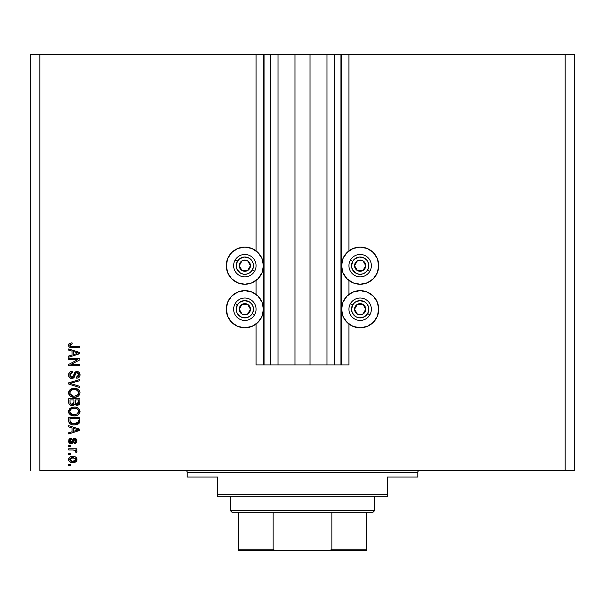 <?xml version="1.0" encoding="UTF-8"?>
<svg xmlns="http://www.w3.org/2000/svg" width="605" height="605" viewBox="0 0 605 605"><rect width="100%" height="100%" fill="white"/><g stroke="black" fill="none" stroke-linecap="round" stroke-linejoin="round"><path stroke-width="0.91" d="M256.059 364.959L256.059 324.038L256.059 364.959L263.425 364.959L263.425 54.269L256.059 54.269L256.059 250.856L256.059 54.269L39.862 54.269L39.862 470.652L565.138 470.652L565.138 54.269L341.575 54.269L341.575 364.959L340.933 364.959L340.933 54.269L310.025 54.269L310.025 364.959L294.975 364.959L294.975 54.269L264.067 54.269L264.067 364.959L263.425 364.959L263.425 54.269L264.067 54.269L30.25 54.269L30.25 470.652L30.25 54.269L39.862 54.269L39.862 470.652L574.75 470.652L574.75 54.269L574.75 470.652L565.138 470.652L565.138 54.269L348.941 54.269L348.941 250.856L348.941 54.269L341.575 54.269L341.575 364.959L348.941 364.959L348.941 324.038L348.941 364.959L334.527 364.959L334.527 54.269L334.527 364.959L340.933 364.959L340.933 54.269L341.575 54.269L327.002 54.269L327.002 364.959L327.002 54.269L310.025 54.269L310.025 364.959L334.527 364.959L294.975 364.959L294.975 54.269L310.025 54.269L277.998 54.269L277.998 364.959L277.998 54.269L270.473 54.269L270.473 364.959L270.473 54.269L264.067 54.269L264.067 364.959L294.975 364.959L256.059 364.959M256.059 294.416L256.059 280.478L256.059 294.416M348.941 294.416L348.941 280.478L348.941 294.416M341.575 265.663A18.573 18.573 0 0 1 360.156 247.09A18.573 18.573 0 0 1 378.73 265.663L377.316 272.772L373.293 278.799L367.265 282.83L360.156 284.244L353.04 282.83L347.02 278.799L342.99 272.772L341.575 265.663L342.99 258.554L347.02 252.527L353.04 248.504L360.156 247.09L367.265 248.504L373.293 252.527L377.316 258.554L378.73 265.663A18.573 18.573 0 0 1 360.156 284.244A18.573 18.573 0 0 1 341.575 265.663M341.575 309.223A18.573 18.573 0 0 1 360.156 290.65A18.573 18.573 0 0 1 378.73 309.223L377.316 316.332L373.293 322.359L367.265 326.39L360.156 327.804L353.04 326.39L347.02 322.359L342.99 316.332L341.575 309.223L342.99 302.114L347.02 296.087L353.04 292.064L360.156 290.65L367.265 292.064L373.293 296.087L377.316 302.114L378.73 309.223A18.573 18.573 0 0 1 360.156 327.804A18.573 18.573 0 0 1 341.575 309.223M263.425 265.663A18.573 18.573 0 0 1 244.843 284.244A18.573 18.573 0 0 1 226.27 265.663L227.684 258.554L231.707 252.527L237.735 248.504L244.843 247.09L251.96 248.504L257.98 252.527L262.01 258.554L263.425 265.663L262.01 272.772L257.98 278.799L251.96 282.83L244.843 284.244L237.735 282.83L231.707 278.799L227.684 272.772L226.27 265.663A18.573 18.573 0 0 1 244.843 247.09A18.573 18.573 0 0 1 263.425 265.663M263.425 309.223A18.573 18.573 0 0 1 244.843 327.804A18.573 18.573 0 0 1 226.27 309.223L227.684 302.114L231.707 296.087L237.735 292.064L244.843 290.65L251.96 292.064L257.98 296.087L262.01 302.114L263.425 309.223L262.01 316.332L257.98 322.359L251.96 326.39L244.843 327.804L237.735 326.39L231.707 322.359L227.684 316.332L226.27 309.223A18.573 18.573 0 0 1 244.843 290.65A18.573 18.573 0 0 1 263.425 309.223M68.683 359.718L77.606 359.718L68.683 359.718L68.683 358.553L79.898 358.553L79.898 359.793L70.959 364.52L79.898 364.52L79.898 365.685L68.683 365.685L68.683 364.437L77.606 359.718L68.683 364.437L68.683 365.685L79.898 365.685L79.898 364.52L70.959 364.52L79.898 359.793L79.898 358.553L68.683 358.553L68.683 359.718L68.683 358.553L79.898 358.553L79.898 359.793M71.806 378.496L69.386 377.467L68.539 374.964L69.583 372.241L71.95 371.236L72.471 372.385L70.573 373.149L69.862 374.805L70.089 376.295L71.352 377.293L73.039 376.764L74.506 372.877L75.814 371.727L78.204 371.727L79.603 372.945L79.996 375.433L78.62 377.664L76.691 378.208L76.548 377.044L78.158 376.423L78.733 374.798L78.317 373.315L76.638 372.695L75.519 373.436L74.044 377.497L71.806 378.496L74.483 376.771L75.806 373.043L76.941 372.672L78.733 374.798L76.548 377.044L76.691 378.208C78.824 378.042 79.936 376.892 80.041 374.76C79.966 372.763 78.945 371.674 76.971 371.508L71.768 377.331L69.847 375.07L72.471 372.385L72.328 371.22C69.946 371.357 68.69 372.604 68.539 374.964C68.599 377.112 69.688 378.291 71.806 378.496L71.466 378.48M70.883 383.608L79.898 386.361L79.898 387.571L68.683 384.039L68.683 382.836L79.898 379.479L79.898 380.681L69.998 383.373L79.898 386.361L79.898 387.571L79.898 386.361L69.998 383.373L79.898 380.681L79.898 379.479L68.683 382.836L68.683 384.039L68.683 382.836L79.898 379.479L79.898 380.681L70.505 383.252M70.301 389.529L68.539 392.834L69.915 389.832L73.129 388.455L76.2 388.599L78.113 389.37L79.535 390.86L80.041 392.842L79.535 394.793L78.158 396.26L75.723 397.167L73.22 397.22L70.694 396.426L68.978 394.702L68.539 392.834L70.256 396.139L74.279 397.281C77.538 397.364 79.459 395.882 80.041 392.842C79.444 389.741 77.478 388.259 74.143 388.395L70.724 389.257M68.539 411.476L69.56 408.806L72.131 407.294L75.179 407.082L78.113 408.012L79.535 409.494L79.921 412.489L78.158 414.894L76.298 415.695L73.22 415.854L70.694 415.068L68.978 413.336L68.539 411.476L70.256 414.773L74.279 415.915C77.538 415.998 79.459 414.523 80.041 411.483C79.444 408.383 77.478 406.9 74.143 407.029L70.301 408.171L68.569 411.952M68.683 426.88L72.033 427.856L68.683 426.88L68.683 425.67L79.898 429.248L79.898 430.382L68.683 433.966L68.683 432.757L72.033 431.773L72.033 427.856L72.033 431.773L68.683 432.757L68.683 433.966L79.898 430.382L79.898 429.248L68.683 425.67L68.683 426.88L68.683 425.67L79.898 429.248L79.898 430.382L68.683 433.966L68.683 432.757M70.286 465.411L68.683 465.411L68.683 464.247L70.286 464.247L70.286 465.411L70.286 464.247L68.683 464.247L68.683 465.411L68.683 464.247L70.286 464.247L70.286 465.411L68.683 465.411L70.286 465.411M68.539 459.52C68.978 461.759 70.414 462.802 72.85 462.643L69.953 462.008L68.63 460.261L68.902 458.106L70.581 456.722L74.233 456.518L75.602 457.047L76.895 458.787L76.192 461.494L72.85 462.643C75.194 462.742 76.57 461.698 76.986 459.52C76.563 457.304 75.149 456.261 72.759 456.389C70.377 456.268 68.97 457.312 68.539 459.52L68.622 458.794M70.286 454.642L68.683 454.642L68.683 453.478L70.286 453.478L70.286 454.642L70.286 453.478L68.683 453.478L68.683 454.642L68.683 453.478L70.286 453.478L70.286 454.642L68.683 454.642L70.286 454.642M73.334 449.991L68.683 449.984L68.683 448.819L76.835 448.819L76.835 449.984L75.534 449.984L76.948 451.096L76.548 452.457L75.383 452.018L74.929 450.324L72.91 449.984L74.574 450.188L75.527 451.232L75.383 452.018L76.548 452.457L76.986 451.36L75.534 449.984L76.835 449.984L76.835 448.819L68.683 448.819L68.683 449.984L68.683 448.819L76.835 448.819L76.835 449.984M70.286 446.634L68.683 446.634L68.683 445.469L70.286 445.469L70.286 446.634L70.286 445.469L68.683 445.469L68.683 446.634L68.683 445.469L70.286 445.469L70.286 446.634L68.683 446.634L70.286 446.634M71.171 443.722L68.872 442.452L68.917 439.442L71.163 438.186L71.307 439.351L70.135 439.85L69.704 441.045L70.112 442.21L71.171 442.542L73.288 438.814L74.907 438.345L76.858 439.948L76.396 442.762L74.657 443.578L74.506 442.414L75.489 441.975L75.822 440.962L75.625 439.994L74.619 439.517L72.948 443.004L71.171 443.722L74.823 439.502L75.822 440.962L74.506 442.414L74.657 443.578L76.986 440.916L74.657 438.33L71.708 442.293L70.966 442.558L69.704 441.045L71.307 439.351L71.163 438.186L68.539 440.969L71.171 443.722L70.634 443.677M75.935 424.831L72.343 424.755L69.545 423.356L68.766 421.677L68.683 417.367L79.898 417.367L79.338 423.024L77.455 424.423L74.354 424.937L79.686 422.313L79.898 417.367L68.683 417.367L68.683 420.672L68.683 417.367L79.898 417.367M71.972 405.577L71.98 405.577C69.802 405.486 68.705 404.352 68.683 402.181C68.705 404.352 69.802 405.486 71.98 405.577L70.036 405.093L69.083 404.155L68.683 398.733L79.898 398.733L79.86 402.885L79.202 404.405L76.729 405.267L74.725 404.034L73.606 405.229L71.98 405.577L74.725 404.034L77.077 405.282L79.898 402.212L79.898 398.733L68.683 398.733L68.683 402.181L68.683 398.733L79.898 398.733L79.898 402.212M68.683 350.159L72.033 351.134L68.683 350.159L68.683 348.941L79.898 352.526L79.898 353.66L68.683 357.245L68.683 356.027L72.033 355.052L72.033 351.134L72.033 355.052L68.683 356.027L68.683 357.245L79.898 353.66L79.898 352.526L68.683 348.941L68.683 350.159L68.683 348.941L79.898 352.526L79.898 353.66L68.683 357.245L68.683 356.027M68.539 345.243L69.333 343.496L72.033 342.831L72.176 343.995L69.968 344.782L70.52 346.393L79.898 346.612L79.898 347.777L71.004 347.701L69.235 346.99L68.539 345.243C68.917 347.157 70.165 348.004 72.29 347.777L79.898 347.777L79.898 346.612L70.694 346.461L69.847 345.296L72.176 343.995L72.033 342.831L69.333 343.496L68.539 345.243M574.75 54.269L565.138 54.269L574.75 54.269M227.684 302.114L231.707 296.087M251.96 326.39L244.843 327.804L237.735 326.39M229.401 319.546L227.684 316.332M231.707 278.799L227.684 272.772M227.684 258.554L229.401 255.348M237.735 248.504L244.843 247.09L251.96 248.504M373.293 296.087L377.316 302.114M377.316 316.332L375.599 319.546M367.265 326.39L360.156 327.804L353.04 326.39M377.316 272.772L373.293 278.799M353.04 248.504L360.156 247.09L367.265 248.504M375.599 255.348L377.316 258.554M69.356 457.509L69.908 457.062M71.307 456.518L72.018 456.42M72.759 456.389L73.258 456.397M75.61 457.047L76.328 457.675M76.548 457.977L75.602 457.047M76.835 458.567L76.964 459.135M76.895 460.246L76.631 460.912M76.623 460.927L76.207 461.479M74.09 462.545L73.583 462.613M70.861 462.402L70.399 462.235M69.953 462.008L69.371 461.555M68.713 460.534L68.562 459.906M70.278 462.19L70.989 462.439M75.542 458.605L72.766 457.554L75.822 459.49L72.766 461.479L73.787 461.403M70.8 461.116L72.766 461.479L69.704 459.543L70.377 460.844M71.458 457.683L72.252 457.569M75.254 460.745L75.716 458.915M73.78 461.411L74.43 461.244M74.279 461.29L75.118 460.866M74.755 461.101L75.648 460.223M70.407 458.166L69.704 459.543L73.273 457.569M75.859 450.128L76.532 450.513M76.548 452.457L75.383 452.018L75.527 451.232L73.772 450.037M75.383 452.018L75.512 451.043M68.683 449.984L72.91 449.984M68.917 439.434L69.446 438.844M69.666 438.685L70.112 438.459M69.598 438.731L70.898 438.232M71.163 438.186L71.307 439.351L70.135 439.85M69.734 440.652L69.741 441.499M70.498 442.474L70.112 442.21M70.603 442.505L71.708 442.293L72.071 441.476M70.535 442.482L71.171 442.542M72.305 440.712L72.434 440.327M73.288 438.814L73.787 438.504M73.818 438.489L74.211 438.375M76.774 439.706L76.396 439.086M76.85 441.884L76.396 442.762M75.602 443.344L74.899 443.533M74.657 443.578L74.506 442.414L75.784 440.463M74.438 439.593L75.065 439.533L73.969 440.274M73.681 441.174L74.823 439.502L73.674 441.174M69.575 443.253L69.053 442.731M68.872 442.452L68.577 441.506M69.242 439.018L68.917 439.442M68.69 442.028L68.91 442.52M73.795 440.795L73.916 440.417M75.489 441.975L75.035 442.278M75.617 438.512L75.149 438.375M74.657 438.33L72.903 439.26M71.972 441.756L71.708 442.293M76.427 430.458L73.341 431.388L78.726 429.815L76.427 430.458L78.726 429.815L76.608 429.293L78.726 429.815L78.068 429.981M73.341 428.242L76.608 429.293L73.341 428.242L73.341 431.388L73.341 428.242M79.898 420.528L79.89 420.982M79.331 423.031L76.442 424.733M68.69 420.929L68.683 420.672C69.144 423.719 71.035 425.141 74.354 424.937L74.748 424.929M73.757 424.929L73.364 424.899M72.94 424.854L72.358 424.755M70.483 424.075L70.974 424.324M69.545 423.356L69.023 422.555M68.751 421.602L68.705 421.178M69.651 423.462L70.036 423.787M77.455 424.423L78.809 423.613M78.544 421.307L78.582 420.505M78.053 422.577L76.351 423.56M77.856 422.774L78.363 422.086L74.022 423.772L76.623 423.477L77.886 422.751M71.428 423.243L73.061 423.689M70.082 421.549L71.042 423.031M69.998 418.531L78.582 418.531L69.998 418.531L70.014 420.974L69.998 418.531M72.63 423.613L74.37 423.772L71.632 423.326L69.998 420.536M70.929 422.948L72.29 423.538M75.209 407.082L78.113 408.012L79.421 409.313M76.691 407.362L77.818 407.83M78.113 408.012L79.678 409.782M79.762 409.963L80.041 411.483M79.913 412.489L79.762 412.958M78.68 414.493L78.264 414.826M74.801 415.9L77.871 415.068M76.873 415.522L76.306 415.688M76.29 415.695L75.731 415.809M73.749 415.9L72.161 415.658M69.537 414.13L68.645 412.436M68.577 410.916L69.567 408.806M72.131 407.294L71.647 407.452M78.158 414.894L78.794 414.387M78.196 413.17L78.733 411.491L78.105 409.63L77.213 408.851L74.128 408.193C76.714 408.02 78.249 409.116 78.733 411.491L76.85 414.259L77.939 413.487M77.924 413.502L74.96 414.72M72.766 414.606L74.317 414.75C71.806 414.879 70.316 413.782 69.847 411.461L70.24 412.95L72.804 414.614M71.912 414.357L70.24 412.95M71.269 408.927L69.847 411.461C70.286 409.214 71.715 408.125 74.128 408.193L72.91 408.299M71.254 408.935L73.371 408.231L71.7 408.677M79.542 403.936L79.202 404.405M79.187 404.42L78.756 404.775M78.741 404.79L78.242 405.063M78.219 405.07L77.372 405.274M76.427 405.221L75.761 404.987M74.634 404.223L73.613 405.229M68.69 402.522L68.766 403.195M68.834 403.527L69.083 404.155M69.492 404.685L70.036 405.093M79.83 403.089L79.89 402.507M73.923 402.045L71.965 404.412L73.923 402.045L73.923 399.897L73.923 402.045M73.893 402.711L73.923 402.264M70.74 404.095L71.965 404.412L70.286 403.633M78.552 402.635L78.582 401.803L76.646 404.11L78.068 403.754L78.529 402.847M75.564 403.55L76.895 404.117L75.345 403.104L75.239 399.897L78.582 399.897L78.582 401.803L78.582 399.897L75.239 399.897L75.345 403.104L76.313 404.057M77.674 403.989L78.582 401.803M69.998 399.897L73.923 399.897L69.998 399.897L70.135 403.338L69.998 399.897M70.195 403.467L72.192 404.405L73.825 403.142M75.239 401.954L75.436 403.331M76.895 404.117L77.311 404.087M72.131 388.66L71.647 388.818M75.171 388.44L78.113 389.37L79.678 391.148M76.691 388.728L77.826 389.196M78.121 389.378L79.421 390.679M79.762 391.322L80.011 392.312M79.913 393.855L79.762 394.324M78.68 395.859L78.264 396.192M74.793 397.266L77.871 396.434M76.873 396.888L75.731 397.167M74.279 397.281L73.742 397.266M73.19 397.22L72.184 397.031M69.56 395.519L68.645 393.802M68.577 392.282L68.637 391.896M68.652 391.858L69.552 390.18M78.158 396.26L78.794 395.753M77.281 390.255L74.128 389.56C76.714 389.378 78.249 390.482 78.733 392.857L78.211 394.513M78.695 393.295L76.85 395.625L75.602 396.003L77.939 394.853M74.96 396.086L74.317 396.116C71.806 396.245 70.316 395.148 69.847 392.827L70.067 393.961M69.946 393.598L72.766 395.973L71.322 395.413L72.804 395.98M71.912 395.715L70.24 394.316M71.269 390.293L73.371 389.597L71.7 390.043M78.71 392.456L77.213 390.217M77.924 394.868L74.634 396.109M73.538 396.078L72.766 395.973M71.254 390.301L69.847 392.827C70.286 390.58 71.715 389.491 74.128 389.56L72.91 389.658M68.683 384.039L79.898 387.571L68.683 384.039M69.575 372.249L68.773 373.504M68.781 373.482L69.151 372.756M69.59 372.234L70.036 371.871M70.43 371.644L70.853 371.462M72.328 371.22L72.471 372.385L71.95 372.453L72.471 372.385M71.443 372.589L70.566 373.156M70.573 373.149L70.248 373.572M70.021 374.041L69.847 375.07M72.01 377.316L71.375 377.301M72.252 377.278L72.963 376.854M73.16 376.597L73.893 374.533M74.475 372.937L74.256 373.406M75.307 372.007L75.806 371.727M79.232 372.438L78.544 371.893M79.603 372.945L79.815 373.391M79.875 373.557L80.041 374.76M79.996 375.433L79.845 376.076M79.837 376.098L79.512 376.771M78.612 377.664L78.09 377.936M76.691 378.208L76.548 377.044L76.986 376.983L76.548 377.044M77.508 376.839L78.733 374.798M78.71 374.412L78.567 373.777M77.334 372.71L75.648 373.224M76.941 372.672L76.056 372.861M75.527 373.436L75.33 373.882M74.657 376.295L74.286 377.149M74.044 377.497L73.417 378.065L74.044 377.497M71.118 378.435L70.49 378.238M68.993 376.938L69.424 377.512M68.72 376.302L68.584 375.637L68.72 376.302M79.898 364.52L79.898 365.685L68.683 365.685L68.683 364.437M77.13 352.73L78.726 353.093L78.068 353.26M76.918 353.577L73.341 354.666L73.341 351.513L76.608 352.571L73.341 351.513L73.341 354.666L76.427 353.728M69.635 343.3L72.033 342.831L72.176 343.995L71.254 344.071M70.702 344.2L70.218 344.472M69.862 345.137L69.87 345.531M69.908 344.933L71.224 346.567M71.451 346.589L72.199 346.612M79.898 346.612L79.898 347.777L71.64 347.762M68.675 346.136L68.857 346.521M68.841 346.491L68.66 346.09M68.577 344.752L69 343.806M71.443 346.589L70.694 346.461M71.269 461.297L73.023 461.479M75.746 459.989L75.799 459.233M70.006 458.59L69.779 459.044M69.719 459.293L69.726 459.8M73.326 423.719L74.022 423.772M74.37 423.772L74.937 423.765M76.623 423.477L77.153 423.258M78.695 411.929L78.71 411.09M78.635 410.697L78.514 410.319M74.922 408.224L73.371 408.231M69.847 411.461L69.87 411.854M73.538 414.72L74.634 414.743M78.635 392.063L78.514 391.685M74.922 389.59L73.371 389.597M69.847 392.827L69.87 393.22M78.03 353.267L78.726 353.093L77.659 352.866M249.752 266.881L250.455 265.663A5.604 5.604 0 0 1 249.699 268.469L249.048 268.091L249.752 266.881L249.048 268.091L249.699 268.469L250.258 267.115L250.258 264.219L248.814 261.7L247.649 260.815L246.296 260.248L243.399 260.248L240.881 261.7L239.996 262.865L239.24 265.663L239.436 267.115L240.881 269.633L242.045 270.518L244.843 271.274L246.296 271.078L248.814 269.633L249.699 268.469A5.604 5.604 0 0 1 239.24 265.663A5.604 5.604 0 0 1 247.649 260.815L242.045 260.815L239.24 265.663L242.045 270.518L247.649 270.518L249.048 268.091L247.649 270.518L242.045 270.518L239.24 265.663L242.045 260.815L247.649 260.815A5.604 5.604 0 0 1 250.455 265.663L247.649 260.815L250.455 265.663L249.752 266.881M237.357 261.345A8.651 8.651 0 0 1 249.169 258.176A8.651 8.651 0 0 1 252.338 269.989L254.554 271.274A11.208 11.208 0 0 0 250.455 255.96A11.208 11.208 0 0 0 235.141 260.059L237.357 261.345L239.58 258.804L244.284 257.034L249.169 258.176L251.71 260.4L253.2 263.425L253.419 266.797L252.338 269.989L250.115 272.53L247.082 274.02L243.717 274.239L240.525 273.157L237.092 269.49L236.215 266.23L237.357 261.345L235.141 260.059A11.208 11.208 0 0 1 250.455 255.96A11.208 11.208 0 0 1 254.554 271.274A11.208 11.208 0 0 1 239.24 275.373A11.208 11.208 0 0 1 235.141 260.059A11.208 11.208 0 0 0 239.24 275.373A11.208 11.208 0 0 0 254.554 271.274L252.338 269.989A8.651 8.651 0 0 1 240.525 273.157A8.651 8.651 0 0 1 237.357 261.345M365.057 266.881L365.76 265.663A5.604 5.604 0 0 1 365.004 268.469L364.354 268.091L365.057 266.881L364.354 268.091L365.004 268.469L365.564 267.115L365.564 264.219L364.119 261.7L362.955 260.815L361.601 260.248L358.704 260.248L356.186 261.7L355.301 262.865L354.545 265.663L354.742 267.115L356.186 269.633L357.351 270.518L360.156 271.274L361.601 271.078L364.119 269.633L365.004 268.469A5.604 5.604 0 0 1 354.545 265.663A5.604 5.604 0 0 1 362.955 260.815L357.351 260.815L354.545 265.663L357.351 270.518L362.955 270.518L364.354 268.091L362.955 270.518L357.351 270.518L354.545 265.663L357.351 260.815L362.955 260.815A5.604 5.604 0 0 1 365.76 265.663L362.955 260.815L365.76 265.663L365.057 266.881M352.662 261.345A8.651 8.651 0 0 1 364.475 258.176A8.651 8.651 0 0 1 367.643 269.989L369.859 271.274A11.208 11.208 0 0 0 365.76 255.96A11.208 11.208 0 0 0 350.446 260.059L352.662 261.345L354.885 258.804L359.589 257.034L364.475 258.176L367.016 260.4L368.505 263.425L368.725 266.797L367.643 269.989L365.42 272.53L362.387 274.02L359.022 274.239L355.831 273.157L352.397 269.49L351.52 266.23L352.662 261.345L350.446 260.059A11.208 11.208 0 0 1 365.76 255.96A11.208 11.208 0 0 1 369.859 271.274A11.208 11.208 0 0 1 354.545 275.373A11.208 11.208 0 0 1 350.446 260.059A11.208 11.208 0 0 0 354.545 275.373A11.208 11.208 0 0 0 369.859 271.274L367.643 269.989A8.651 8.651 0 0 1 355.831 273.157A8.651 8.651 0 0 1 352.662 261.345M365.057 310.441L365.76 309.223A5.604 5.604 0 0 1 365.004 312.029L364.354 311.651L365.057 310.441L364.354 311.651L365.004 312.029L365.564 310.675L365.564 307.779L364.119 305.26L362.955 304.375L361.601 303.808L358.704 303.808L356.186 305.26L355.301 306.425L354.545 309.223L354.742 310.675L356.186 313.193L357.351 314.078L360.156 314.834L361.601 314.638L364.119 313.193L365.004 312.029A5.604 5.604 0 0 1 354.545 309.223A5.604 5.604 0 0 1 362.955 304.375L357.351 304.375L354.545 309.223L357.351 314.078L362.955 314.078L364.354 311.651L362.955 314.078L357.351 314.078L354.545 309.223L357.351 304.375L362.955 304.375A5.604 5.604 0 0 1 365.76 309.223L362.955 304.375L365.76 309.223L365.057 310.441M352.662 304.905A8.651 8.651 0 0 1 364.475 301.736A8.651 8.651 0 0 1 367.643 313.549L369.859 314.834A11.208 11.208 0 0 0 365.76 299.52A11.208 11.208 0 0 0 350.446 303.619L352.662 304.905L354.885 302.364L359.589 300.594L364.475 301.736L367.016 303.96L368.505 306.985L368.725 310.357L367.643 313.549L365.42 316.09L362.387 317.58L359.022 317.799L355.831 316.717L352.397 313.05L351.52 309.79L352.662 304.905L350.446 303.619A11.208 11.208 0 0 1 365.76 299.52A11.208 11.208 0 0 1 369.859 314.834A11.208 11.208 0 0 1 354.545 318.933A11.208 11.208 0 0 1 350.446 303.619A11.208 11.208 0 0 0 354.545 318.933A11.208 11.208 0 0 0 369.859 314.834L367.643 313.549A8.651 8.651 0 0 1 355.831 316.717A8.651 8.651 0 0 1 352.662 304.905M249.752 310.441L250.455 309.223A5.604 5.604 0 0 1 249.699 312.029L249.048 311.651L249.752 310.441L249.048 311.651L249.699 312.029L250.258 310.675L250.258 307.779L248.814 305.26L247.649 304.375L246.296 303.808L243.399 303.808L240.881 305.26L239.996 306.425L239.24 309.223L239.436 310.675L240.881 313.193L242.045 314.078L244.843 314.834L246.296 314.638L248.814 313.193L249.699 312.029A5.604 5.604 0 0 1 239.24 309.223A5.604 5.604 0 0 1 247.649 304.375L242.045 304.375L239.24 309.223L242.045 314.078L247.649 314.078L249.048 311.651L247.649 314.078L242.045 314.078L239.24 309.223L242.045 304.375L247.649 304.375A5.604 5.604 0 0 1 250.455 309.223L247.649 304.375L250.455 309.223L249.752 310.441M237.357 304.905A8.651 8.651 0 0 1 249.169 301.736A8.651 8.651 0 0 1 252.338 313.549L254.554 314.834A11.208 11.208 0 0 0 250.455 299.52A11.208 11.208 0 0 0 235.141 303.619L237.357 304.905L239.58 302.364L244.284 300.594L249.169 301.736L251.71 303.96L253.2 306.985L253.419 310.357L252.338 313.549L250.115 316.09L247.082 317.58L243.717 317.799L240.525 316.717L237.092 313.05L236.215 309.79L237.357 304.905L235.141 303.619A11.208 11.208 0 0 1 250.455 299.52A11.208 11.208 0 0 1 254.554 314.834A11.208 11.208 0 0 1 239.24 318.933A11.208 11.208 0 0 1 235.141 303.619A11.208 11.208 0 0 0 239.24 318.933A11.208 11.208 0 0 0 254.554 314.834L252.338 313.549A8.651 8.651 0 0 1 240.525 316.717A8.651 8.651 0 0 1 237.357 304.905M185.591 470.652A1.603 1.603 0 0 1 187.195 472.255L187.195 477.058L217.618 477.058L217.618 494.678L387.382 494.678L387.382 477.058L417.805 477.058L417.805 472.255A1.603 1.603 0 0 1 419.409 470.652A1.603 1.603 0 0 0 417.805 472.255L187.195 472.255A1.603 1.603 0 0 0 185.591 470.652M417.306 477.058L387.382 477.058L387.382 496.281L217.618 496.281L387.382 496.281L387.382 494.678L217.618 494.678L217.618 477.058L187.195 477.058L187.195 472.255L417.805 472.255L417.805 477.058L417.306 477.058L417.805 477.058M217.618 494.678L217.618 496.281L217.618 494.678M366.562 550.028L366.562 549.128L331.858 549.128L331.858 512.291L372.967 512.291L374.563 510.688L230.437 510.688L232.033 512.291L331.858 512.291L232.033 512.291L230.437 510.688L374.563 510.688L374.563 496.281L374.563 510.688L372.967 512.291L331.858 512.291L331.858 549.128L331.177 550.028L327.774 550.731L277.226 550.731L273.823 550.028L273.142 549.128L273.142 512.291L273.142 549.128L238.438 549.128L238.438 550.731L277.226 550.731L238.438 550.731M230.437 496.281L230.437 510.688L230.437 496.281M366.562 549.665L366.562 512.291L366.562 549.128L331.858 549.128L330.088 550.459L327.774 550.731L276.644 550.716L273.823 550.028L273.142 549.128L238.438 549.128L238.438 549.665L238.438 512.291L238.438 549.128M366.562 550.731L327.774 550.731L366.562 550.459"/></g></svg>

